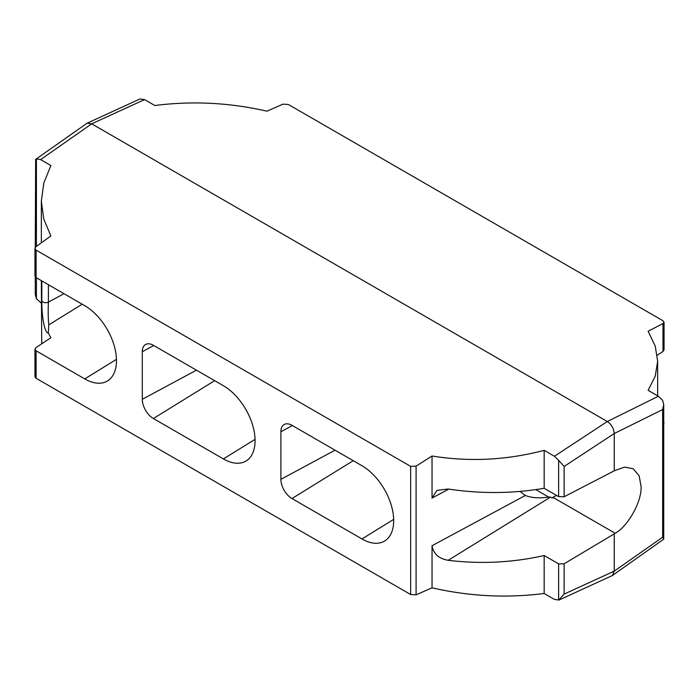 <?xml version="1.0" encoding="UTF-8"?>
<svg xmlns="http://www.w3.org/2000/svg" width="699" height="699" viewBox="0 0 699 699"><rect width="100%" height="100%" fill="white"/><g stroke="black" fill="none" stroke-linecap="round" stroke-linejoin="round"><path stroke-width="1.05" d="M154.828 105.523L144.571 99.599L91.683 123.828L607.317 421.523L658.379 396.246L648.122 390.322L655.225 376.228L657.654 361.261L655.225 346.057L648.122 331.247L662.993 323.593L664.05 322.239L662.905 320.719L288.355 104.483L282.912 104.151L266.957 111.185C229.587 102.622 192.208 100.735 154.828 105.523M416.088 594.849L410.645 594.517L410.645 466.364L416.088 466.146L416.088 594.849L432.043 587.815C469.413 596.378 506.792 598.265 544.171 593.477L554.429 599.401L559.069 600.013L612.438 575.495L663.727 539.165L662.626 537.234L662.626 409.588L614.238 433.537L614.238 470.82L564.119 496.771L558.623 496.631L544.171 488.286C512.629 493.677 480.641 493.922 448.181 489.012L436.971 490.349L432.043 498.099L432.043 456.001C469.413 462.065 506.792 460.178 544.171 450.339L544.171 488.286M612.438 575.495L614.238 571.144L614.238 533.87L615.172 533.267C628.174 526.26 642.145 500.903 641.044 486.312L639.157 475.827L633.189 468.732L624.574 467.098L614.238 470.82M614.238 533.87L564.119 563.796L564.119 594.106L558.623 600.188L558.623 563.875L544.171 555.53L544.171 593.477M41.346 303.174L36.418 298.691L35.273 294.489L35.273 276.9M410.645 594.517L36.095 378.281L34.95 376.761L34.95 349.177L36.095 350.811L36.095 378.281M41.346 280.614L41.73 343.777M416.088 466.146L432.043 456.001M535.757 489.623L548.645 497.059L550.541 497.094L448.181 560.31C438.78 558.667 433.397 553.8 432.043 545.718L432.043 587.815M548.645 497.059C539.287 498.439 531.52 497.915 525.36 495.469L520.012 491.423M558.623 563.875L564.119 563.796M550.541 497.094L551.922 497.889L553.818 497.845L615.172 533.267M448.181 560.31C480.641 564.224 512.629 562.625 544.171 555.53M64.011 293.702L48.406 302.108C48.039 311.204 48.161 318.788 48.773 324.878L48.327 333.056L50.878 337.731L36.007 347.56L34.95 349.177M410.645 466.364L36.095 250.12L36.095 277.59L84.762 305.69A44.841 25.889 60 0 1 113.902 344.694A44.841 25.889 60 0 1 107.733 380.798A44.841 25.889 60 0 1 84.762 378.91L36.095 350.811M36.095 277.59L34.95 276.018L34.95 248.433L36.095 250.12M223.374 385.708A44.841 25.889 60 0 1 252.514 424.721A44.841 25.889 60 0 1 246.336 460.816A44.841 25.889 60 0 1 223.374 458.928L153.378 418.518A15.684 9.052 -120 0 1 142.29 399.312L142.29 351.702A15.684 9.052 -120 0 1 145.733 344.415A15.684 9.052 -120 0 1 153.378 345.297L223.374 385.708M361.977 465.735A44.841 25.889 60 0 1 391.117 504.739A44.841 25.889 60 0 1 384.939 540.843A44.841 25.889 60 0 1 361.977 538.955L291.981 498.544A15.684 9.052 -120 0 1 280.893 479.339L280.893 431.72A15.684 9.052 -120 0 1 284.336 424.433A15.684 9.052 -120 0 1 291.981 425.324L361.977 465.735M144.571 99.599L139.931 98.987L87.078 123.207L91.683 123.828L40.621 159.617L50.878 165.541L43.775 183.121L41.346 201.216L43.775 219.075L50.878 235.939L36.007 246.703L34.95 248.433M48.327 333.056C44.247 332.899 41.617 314.768 41.818 300.622L41.818 280.893M40.621 159.617L36.418 158.83L36.418 246.406M558.623 496.631L558.623 460.326L554.429 456.264L544.171 450.339M658.379 396.246L662.582 400.309L663.727 404.511L662.626 409.588M664.05 322.239L664.05 349.823L662.993 351.44L657.27 355.223M663.727 423.839L663.727 451.554M664.05 422.982L663.727 422.1M87.078 123.207L36.418 158.83M35.273 247.446L35.649 159.18M558.623 460.326L564.119 466.46L614.238 433.537C613.792 428.452 611.485 424.442 607.317 421.523L554.429 456.264M564.119 594.106L614.238 571.144L662.626 537.234M525.36 495.469L432.043 545.718M448.758 489.099L432.043 498.099M82.22 304.214L48.773 324.878M48.406 284.694L48.406 302.108A3.923 2.263 0 0 1 44.299 302.562A3.923 2.263 0 0 1 41.818 300.622M116.453 359.338L84.762 378.91M255.056 439.356L223.374 458.928M214.645 380.675L153.378 418.518M196.436 370.164L142.29 399.312M153.763 345.524L142.29 351.702M393.659 519.383L361.977 538.955M353.248 460.693L291.981 498.544M335.039 450.182L280.893 479.339M292.365 425.542L280.893 431.72M36.418 277.774L36.418 298.691M564.119 466.46L564.119 496.771M662.993 351.44L662.993 323.593M551.922 497.889L556.526 495.425M657.654 361.261L657.654 395.826M41.346 201.216L41.346 242.841M663.727 539.165L663.727 404.511"/></g></svg>
